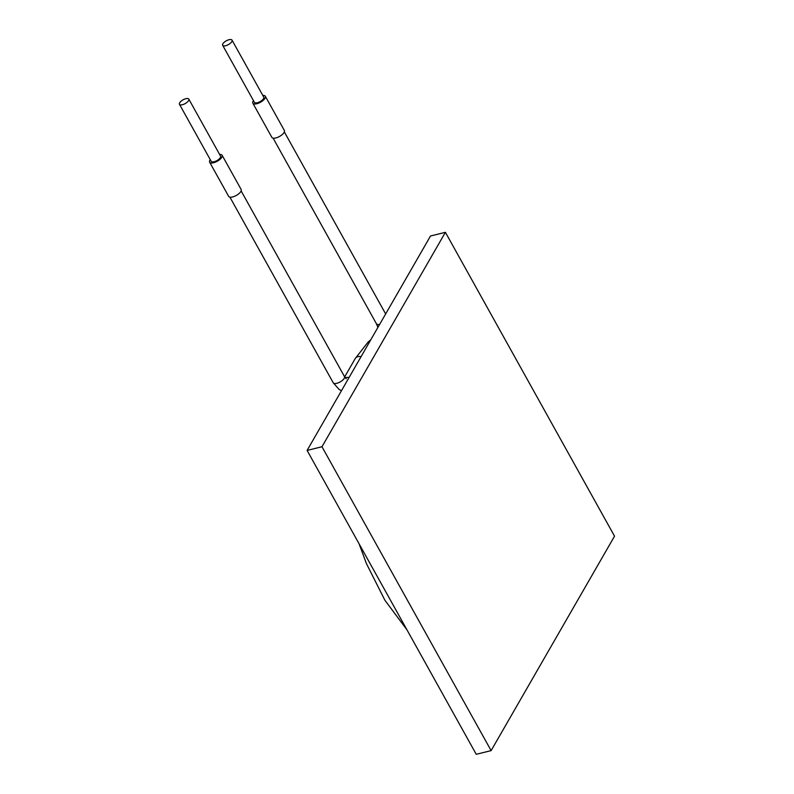 <?xml version="1.0" encoding="UTF-8"?>
<svg xmlns="http://www.w3.org/2000/svg" width="794" height="794" viewBox="0 0 794 794"><rect width="100%" height="100%" fill="white"/><g stroke="black" fill="none" stroke-linecap="round" stroke-linejoin="round"><path stroke-width="1.19" d="M445.404 232.314L430.517 235.997L307.099 450.426L476.241 754.3L491.119 750.618L614.536 536.188L445.404 232.314L321.977 446.734L491.119 750.618M307.099 450.426L321.977 446.734M185.875 98.694A5.35 2.164 150.9 0 1 188.813 99.111A5.35 2.164 150.9 0 1 185.191 103.597A5.35 2.164 150.9 0 1 179.464 104.312A5.35 2.164 150.9 0 1 181.012 101.265A5.35 2.164 150.9 0 1 185.875 98.694M219.62 154.463A7.136 2.878 150.9 0 1 222.102 155.257L241.138 189.458A7.136 2.878 150.9 0 1 236.314 195.443A7.136 2.878 150.9 0 1 228.682 196.396L209.636 162.194A7.136 2.878 150.9 0 1 210.271 159.663M222.102 155.257A7.136 2.878 150.9 0 1 217.268 161.242A7.136 2.878 150.9 0 1 209.636 162.194M232.017 40.117L263.747 97.126A5.35 2.164 150.9 0 1 260.124 101.612A5.35 2.164 150.9 0 1 254.408 102.327L222.667 45.318A5.35 2.164 150.9 0 1 224.216 42.271A5.35 2.164 150.9 0 1 229.079 39.7A5.35 2.164 150.9 0 1 232.017 40.117A5.35 2.164 150.9 0 1 228.394 44.603A5.35 2.164 150.9 0 1 222.667 45.318M262.824 95.469A7.136 2.878 150.9 0 1 265.305 96.263A7.136 2.878 150.9 0 1 260.482 102.247A7.136 2.878 150.9 0 1 252.849 103.2A7.136 2.878 150.9 0 1 253.475 100.669M188.813 99.111L220.543 156.12A5.35 2.164 150.9 0 1 216.921 160.606A5.35 2.164 150.9 0 1 211.194 161.321L179.464 104.312M265.305 96.263L284.351 130.464A7.136 2.878 150.9 0 1 279.518 136.449A7.136 2.878 150.9 0 1 271.885 137.402L252.849 103.2M344.665 376.912L355.216 358.58A6.421 4.873 29.9 0 1 357.915 356.655A6.421 4.873 29.9 0 1 361.052 356.695M345.241 377.775A6.421 4.873 29.9 0 1 345.876 377.577A6.421 4.873 29.9 0 1 349.013 377.616M241.128 190.907L344.467 376.564A6.421 2.59 150.9 0 1 340.12 381.944A6.421 2.59 150.9 0 1 333.242 382.807L339.157 389.497L341.48 390.698M379.641 324.389A6.421 2.59 150.9 0 1 376.455 323.813L377.904 327.416M359.096 543.84L366.481 563.72L384.921 600.284L406.965 629.841M355.216 358.58L368.049 342.135L370.808 339.733M344.467 376.564L346.194 378.758M229.913 197.15L333.242 382.807M273.116 138.156L376.455 323.813M284.331 131.913L385.656 313.948M373.587 569.874L401.506 620.045"/></g></svg>
